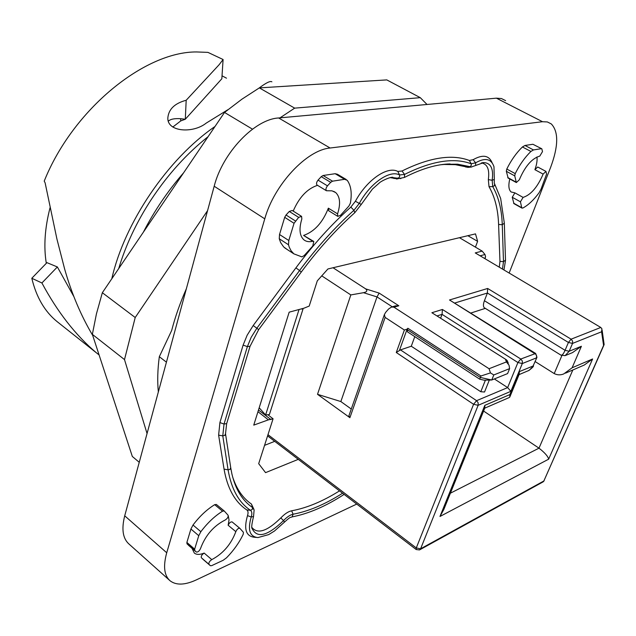 <?xml version="1.0" encoding="UTF-8"?>
<svg xmlns="http://www.w3.org/2000/svg" width="636" height="636" viewBox="0 0 636 636"><rect width="100%" height="100%" fill="white"/><g stroke="black" fill="none" stroke-linecap="round" stroke-linejoin="round"><path stroke-width="0.95" d="M257.962 411.707L268.4 419.847L253.748 425.118L289.173 312.165L304 308.182L309.207 306.067L317.292 280.85L327.922 268.964L475.505 233.881L477.612 241.33L475.434 247.134M186.364 288.752C180.075 302.99 175.186 316.895 171.68 330.458L159.318 356.716L166.433 362.17M158.348 391.935C157.283 381.234 157.609 369.5 159.318 356.716M543.128 174.097C537.555 187.103 530.877 194.878 523.102 197.399L520.431 201.811L521.727 207.702L522.744 208.083C528.158 205.237 533.58 200.165 538.994 192.867L541.013 189.218L546.586 174.057L545.958 171.394L543.128 174.097L534.892 169.677L537.714 166.998L545.791 171.307M541.363 148.697L533.461 149.929L530.909 151.455C524.843 157.378 519.62 164.764 515.224 173.62L514.747 175.87L516.353 182.564L519.318 179.781C525.066 166.29 531.887 158.404 539.781 156.114L542.492 151.622L541.824 148.808L532.92 144.277L541.641 148.713M198.758 535.695L194.656 549.146L194.783 550.561L187.016 543.86L186.881 542.436L190.919 529.009L198.758 535.695L200.865 531.696C207.487 522.911 214.722 516.074 222.552 511.185L224.222 510.954L228.054 515.208C228.451 516.909 227.497 518.507 225.192 520.002C213.601 525.893 205.38 535.409 200.523 548.542C199.306 551.126 197.891 552.287 196.293 552.024L187.016 543.86M196.293 552.024L194.783 550.561M208.974 564.331L210.397 565.714L211.637 565.666L223.164 560.284L226.495 557.828C233.674 550.498 239.271 542.603 243.278 534.137L243.405 532.284L239.812 528.293C238.333 528.055 237.005 529.176 235.829 531.656C231.107 544.289 223.093 553.614 211.78 559.632C209.483 561.175 208.544 562.741 208.974 564.331L201.358 557.756C200.92 556.158 201.858 554.6 204.156 553.074L211.78 559.632M284.69 217.329L279.522 234.501L288.792 240.511L288.498 244.765L289.245 247.165L290.994 250.64L293.84 253.844L301.854 256.872L304.119 255.616L312.745 246.06L313.802 241.457L312.737 241.282C309.152 242.157 306.194 241.656 303.865 239.804C299.54 235.765 298.864 228.825 301.846 218.967L301.583 216.375L298.666 217.377L294.047 223.292L284.69 217.329L286.033 215.008L289.293 211.454L298.666 217.377M288.792 240.511L294.047 223.292M344.561 179.312L332.533 181.181L330.688 182.341L327.476 185.855C325.902 187.898 325.553 189.528 326.419 190.736L332.016 190.84L335.697 192.557C340.109 196.81 340.729 203.902 337.565 213.847L337.772 216.367L340.459 215.389L348.91 206.04L350.364 203.21C352.129 193.328 351.08 185.68 347.2 180.266L344.561 179.312L335.156 173.708L337.398 174.24L346.159 179.455M520.431 201.811L512.242 197.255L514.898 192.859L511.098 191.969C508.673 189.759 508.236 185.426 509.794 178.97M512.242 197.255L513.952 203.639M534.892 169.677C536.72 164.66 537.404 160.415 536.951 156.949M530.909 151.455L522.418 146.964L524.978 145.461L532.92 144.277M522.418 146.964C516.36 152.855 511.145 160.216 506.789 169.041L506.32 171.283L514.747 175.87M508.164 178.08L506.32 171.283M224.142 510.899L216.351 504.451L214.682 504.666C206.843 509.508 199.617 516.289 193.018 525.026L190.919 529.009M192.064 548.375L194.306 553.058C196.596 554.823 199.879 554.831 204.156 553.074M210.397 565.714L201.358 557.756M228.268 515.796L229.024 519.946L228.149 525.257C229.318 522.784 230.645 521.679 232.132 521.925L239.74 528.246M227.728 514.842L226.798 513.808M301.361 216.24L292.218 210.476L289.293 211.454M279.522 234.501L279.252 238.754L280.667 242.634L283.64 246.903L287.082 249.423M313.612 241.338L303.595 235.431C314.438 231.639 322.69 222.552 328.359 208.171L328.796 210.818M335.156 173.708L323.08 175.504L321.236 176.657L318.04 180.139C316.474 182.174 316.124 183.796 317.006 185.012L317.253 185.163M317.523 185.33C307.26 188.701 299.151 197.295 293.196 211.088M356.748 504.07L196.341 579.881C185.004 585.128 176.275 585.454 170.154 580.851C164.152 575.604 163.015 566.239 166.727 552.756L264.767 218.832C274.164 184.71 306.695 149.929 330.116 148.013L542.508 121.715L547.365 121.953L551.309 123.941C558.718 131.747 558.48 146.264 550.585 167.475L509.142 273.043M505.62 100.639L501.454 98.548L496.414 98.167L278.648 117.97C254.734 119.178 222.664 152.664 214.189 186.237L124.72 515.82C121.341 529.184 122.804 538.628 129.108 544.146L169.383 580.159M253.541 516.504L251.22 516.996L247.507 515.637C248.382 512.839 248.159 510.947 246.855 509.961L250.473 510.303C251.999 511.463 252.246 513.697 251.22 516.996C247.484 529.907 249.725 536.76 257.938 537.571L258.017 537.571M230.765 468.009L231.917 474.027C235.638 489.577 242.523 500.763 252.579 507.568L252.206 509.484L250.473 510.303C238.802 502.496 231.337 489.012 228.085 469.837L224.047 469.106C227.402 488.472 235.01 502.082 246.855 509.961M224.047 469.106L218.617 435.143L222.783 435.875L224.031 424.053L219.913 422.566L218.617 435.143M219.913 422.566L243.119 345.102L247.372 346.62L251.18 337.319L256.857 328.224L253.2 325.529L247.165 335.204L243.119 345.102M253.2 325.529L295.915 267.859L299.556 270.538C316.712 247.46 334.83 227.378 353.918 210.293L350.849 207.09C331.555 224.309 313.246 244.566 295.915 267.859M350.849 207.09L355.405 201.27L359.292 203.425C370.224 183.089 389.757 169.605 399.575 174.964L397.81 171.434C387.475 165.742 366.893 179.869 355.405 201.27M397.81 171.434L402.031 170.997L404.544 174.431C431.717 160.9 453.921 157.346 471.157 163.77L469.384 160.479C451.95 153.912 429.499 157.418 402.031 170.997M469.384 160.479L473.16 159.684L475.617 162.816C485.125 157.41 491.246 158.706 493.965 166.696L494.331 179.4L492.161 180.29C493.719 168.938 490.936 163.031 483.813 162.57L482.486 162.681M492.192 162.919C489.084 155.303 482.74 154.23 473.16 159.684M247.507 515.637C243.62 529.232 246.005 536.442 254.662 537.269L256.443 537.436M274.712 441.336L264.552 445.359M298.268 459.351L265.562 472.635L258.685 463.676L273.067 418.798L268.4 419.847M273.067 418.798L267.796 414.712M259.925 408.614L259.122 407.994M251.959 527.53C257.683 534.399 267.303 531.195 280.818 517.927C284.729 513.848 288.323 511.479 291.614 510.803C306.759 508.021 322.722 501.383 339.505 490.881M232.657 477.016C236.664 489.219 242.912 498.219 251.419 504.03L253.923 509.341M397.516 178.915L389.995 177.587M468.454 167.324L455.392 164.676L443.093 164.438M499.276 267.184L499.96 261.348L498.592 224.429C498.068 209.483 494.88 196.898 489.012 186.674L488.329 179.606C489.728 169.478 487.391 163.921 481.309 162.927M183.597 172.817C167.785 190.975 154.365 210.778 143.339 232.227M467.85 235.694L477.612 241.33M172.825 127.025L180.727 120.935L185.299 119.234L186.189 100.257C174.797 103.294 168.691 109.13 167.856 117.747C166.91 132.065 193.113 133.655 206.183 123.13L227.934 109.678M186.189 100.257L219.046 64.808L223.093 59.522L221.837 78.769L185.299 119.234L180.648 118.701C174.463 118.336 170.369 119.147 168.381 121.15M111.817 278.735C124.465 222.68 167.777 158.857 215 126.492M271.882 81.813C270.332 80.732 266.142 82.76 259.313 87.887L259.202 87.967M223.093 59.522L207.932 52.375L196.619 51.953C144.459 51.524 72.806 109.583 44.218 181.125L45.108 182.802L56.954 239.168L64.626 268.964C71.542 293.363 80.899 315.504 92.689 335.379M73.871 296.607L57.367 266.961L41.904 282.972C57.447 311.942 75.581 335.204 96.314 352.742L99.089 354.928M41.904 282.972L31.8 278.274C36.324 297.139 44.735 311.568 57.049 321.57L58.289 322.547M57.367 266.961L46.937 262.652L31.8 278.274M222.028 75.811L226.488 78.18M46.309 263.304C43.558 246.585 44.814 228.03 50.069 207.662M139.252 462.293L132.328 456.473L92.355 334.361L96.426 313.914L102.34 292.719L224.524 112.437L241.942 99.168L259.337 87.887L386.791 79.898L420.293 97.674L427.026 104.471M147.051 433.545L124.497 359.586L135.214 317.515L102.34 292.719M124.497 359.586L92.355 334.361M135.214 317.515L207.567 210.643M224.524 112.437L252.468 129.164M280.023 117.843L294.667 108.136L259.337 87.887M294.667 108.136L420.293 97.674M259.186 407.787L265.61 414.974L299.047 309.509M302.688 308.532L303.054 308.897L269.41 414.521L265.61 414.974M303.054 308.897L300.876 309.024M560.801 355.039L565.078 355.675L569.172 351.263L572.535 343.416L568.417 342.462L571.096 339.179L572.583 341.071L572.535 343.416L601.592 331.777L601.918 328.82L600.789 327.461L475.243 252.913L482.175 251.117L459.454 237.697M482.175 251.117L484.982 254.519L485.562 256.586L484.799 258.59M485.053 258.741L485.562 256.586M484.712 307.991L561.111 355.238C562.232 355.413 563.552 353.767 565.07 350.309L568.417 342.462L487.399 293.029L487.653 288.466L449.509 299.977L536.021 354.419L536.689 356.128L536.482 357.861L522.307 363.538L510.867 391.323L478.137 405.299L478.153 402.771L476.587 400.672L400.473 349.887L396.276 352.503L473.582 404.297L476.587 400.672L507.639 387.594L494.355 378.953M535.536 353.385L449.509 299.977M519.056 374.62L529.176 370.335L532.857 366.511L536.959 357.337L535.663 353.465L520.789 359.03L522.347 361.049L522.307 363.538L517.911 362.528L507.639 387.594L510.867 391.323M520.789 359.03L517.911 362.528L442.052 314.359L442.425 309.47L520.789 359.03M506.216 359.69L431.884 312.729L442.425 309.47M490.467 372.895L489.052 368.729L393.986 307.204L391.609 306.997L388.58 309.001L385.631 312.395L384.39 314.589L385.13 317.404L404.385 330.028L407.127 329.122L407.867 328.255L480.919 375.995L490.467 372.895L493.79 374.962L509.619 368.618L509.023 365.175L506.431 361.924L505.604 359.722L507.774 361.884L508.283 363.236M489.052 368.729L506.431 361.924M321.752 275.857L350.826 294.921L363.506 292.695C366.972 291.988 367.695 290.716 365.676 288.879L379.151 293.093L398.836 305.789L395.425 305.884M379.151 293.093L376.997 296.917L340.848 401.555L317.515 394.32L349.895 417.685L348.91 415.761M365.676 288.879L333.033 267.748M419.927 549.695L542.802 482.04L543.86 480.991L603.954 345.006M602.117 330.163L604.144 344.577L603.58 345.435L601.592 331.777M454.915 302.982L487.399 293.029L484.417 300.725L565.07 350.309L569.172 351.263L581.399 346.27L572.559 352.59M485.316 308.365L470.942 313.007M484.274 307.721C483.098 306.536 483.145 304.199 484.417 300.725M437.393 315.822L442.052 314.359L440.716 317.944M509.619 368.618L507.592 373.586L491.763 380.002L484.036 380.161M480.919 375.995L480.347 377.442L407.358 329.679L407.541 331.873M493.79 374.962L491.763 380.002L480.347 377.442L479.727 379.191L407.406 331.793M350.826 294.921L317.515 394.32M414.791 336.627L411.277 346.238L400.473 349.887M407.867 328.255L407.358 329.679M351.271 409.028L340.848 401.555M581.399 346.27L572.098 367.799L563.687 373.96C560.411 375.248 557.255 375.121 554.218 373.578L535.186 361.598M572.098 367.799L592.601 358.982L584.277 365.024M592.601 358.982L548.653 459.176C548.017 456.37 544.798 452.705 538.994 448.165L483.583 411.039M548.653 459.176L439.977 516.464L443.809 509.492L484.807 408.026L484.831 405.347L509.889 394.566L509.762 397.182L508.88 397.699M509.889 394.566L519.342 371.623L519.151 374.397L510.08 396.395M267.589 435.891L416.206 549.536L416.278 547.946L420.603 548.788L478.137 405.299L473.582 404.297L416.278 547.946L267.979 434.674M416.206 549.536L419.506 549.925L420.603 548.788L543.86 480.991L603.58 345.435M489.283 380.177L484.537 392.007L480.784 391.736L411.277 346.238M484.115 380.185L479.727 379.191M228.149 525.257L235.829 531.656M303.595 235.431L312.737 241.282M523.102 197.399L514.898 192.859M513.586 203.154L521.727 207.702M533.461 149.929L524.978 145.461M506.789 169.041L515.224 173.62M516.114 182.119L507.751 177.547M214.682 504.666L222.552 511.185M193.018 525.026L200.865 531.696M194.656 549.146L186.881 542.436M196.254 551.992L188.502 545.298M210.357 565.682L202.765 559.116M295.39 220.946L286.033 215.008M279.252 238.754L288.498 244.765M328.359 208.171L337.565 213.847M332.533 181.181L323.08 175.504M330.688 182.341L321.236 176.657M318.04 180.139L327.476 185.855M124.72 515.82L166.727 552.756M214.189 186.237L264.767 218.832M278.648 117.97L330.116 148.013M496.414 98.167L542.508 121.715M230.709 467.651L230.065 469.344L228.085 469.837L222.783 435.875L224.826 435.382L225.494 433.665M250.035 346.366L226.678 423.584L224.031 424.053L247.372 346.62L250.059 346.278L258.661 329.647L301.273 272.057C318.167 249.328 335.999 229.548 354.769 212.718L361.312 204.371L359.292 203.425L353.918 210.293L354.769 212.718M258.661 329.647L256.857 328.224L299.556 270.538L301.273 272.057M393.907 178.501L398.613 177.961L399.615 176.768L399.575 174.964L404.544 174.431L404.464 177.42C421.62 168.667 436.837 164.168 450.113 163.921L440.859 164.748M465.926 167.149L470.346 166.584L471.34 165.169L471.157 163.77L475.617 162.816L475.649 165.487L483.813 162.57L482.271 162.713M494.291 179.614L494.259 183.049L500.659 198.44L504.332 223.149L502.257 224.754C501.78 209.657 498.608 196.937 492.741 186.602L494.442 185.704L494.649 183.987M284.554 522.037C291.733 515.47 290.207 518.006 292.043 516.901L293.14 514.214C308.77 511.272 325.25 504.276 342.565 493.226M291.614 510.803L293.14 514.214C290.207 514.826 287.003 516.957 283.521 520.59L284.531 522.061L274.45 531.036L268.678 534.614L257.938 537.571M253.518 516.591C251.745 524.032 251.284 528.023 252.142 528.58C257.071 538.668 267.533 535.997 283.521 520.59L280.818 517.927M251.419 504.03L252.579 507.568L254.122 510.016L253.533 516.535M400.895 178.613L391.005 177.396M404.043 177.531L396.474 179.01M471.729 167.014L457.538 164.183L446.607 164.263M488.329 179.606L492.161 180.29L492.741 186.602L489.012 186.674M498.592 224.429L502.257 224.754L503.497 261.69L505.501 260.116L504.34 223.498M502.456 269.076L503.497 261.69L499.96 261.348M258.486 410.013L270.944 419.569M180.648 118.701L180.727 120.935M480.101 255.799L484.982 254.519M487.653 288.466L571.096 339.179L600.789 327.461M507.441 360.978L506.343 359.761L431.884 312.729M398.836 305.789L393.986 307.204M363.506 292.695L376.997 296.917L392.269 306.806M439.977 516.464L484.831 405.347M519.342 371.623L533.087 366.002L536.848 357.599M385.13 317.404L349.895 417.685M404.385 330.028L396.276 352.503M407.127 329.122L399.368 350.587M561.874 355.604L554.218 373.578M572.821 369.993L538.994 448.165L450.391 493.194M485.363 380.28L480.784 391.736M513.808 203.56L521.941 208.099M516.353 182.564L507.989 177.985M216.351 504.451L224.222 510.954M239.812 528.293L232.132 521.925M284.682 247.857L293.84 253.844M328.581 210.683L337.772 216.367M317.006 185.012L326.419 190.736M333.717 191.364L335.697 192.557M344.108 494.403C326.006 506.192 308.706 513.681 292.218 516.869M231.917 474.027L230.757 467.921M230.733 467.746L225.549 433.935M225.518 433.76L226.647 423.687M361.312 204.371L372.402 189.091L379.589 182.699C380.503 181.697 388.548 177.237 392.825 177.245L390.782 177.436M467.611 167.403L471.061 167.069L475.649 165.487M505.509 260.458L503.951 269.958M57.049 321.57L96.314 352.749M118.725 268.543C125.753 245.043 136.613 222.02 151.304 199.473C167.848 174.495 186.793 153.546 208.123 136.637M395.664 305.813L391.609 306.997M384.39 314.589L348.838 415.976M543.247 481.786L544.138 480.76M565.539 373.141L584.412 364.969M484.751 408.153L508.927 397.675M565.873 355.341L572.71 352.527M528.468 370.724C532.149 368.029 533.811 366.368 533.461 365.732"/></g></svg>
